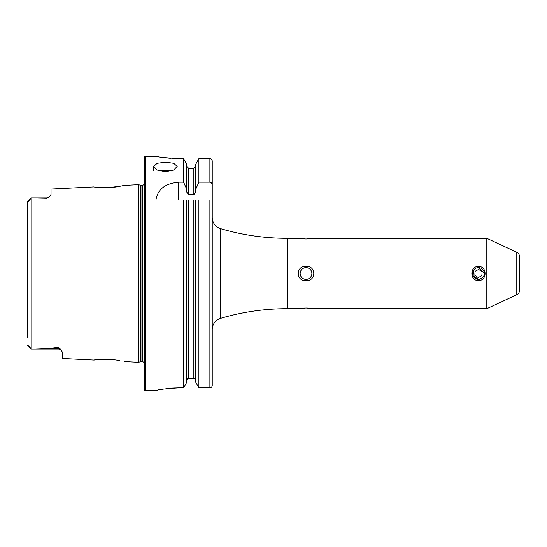 <?xml version="1.0" encoding="UTF-8"?>
<svg xmlns="http://www.w3.org/2000/svg" width="547" height="547" viewBox="0 0 547 547"><rect width="100%" height="100%" fill="white"/><g stroke="black" fill="none" stroke-linecap="round" stroke-linejoin="round"><path stroke-width="0.82" d="M473.996 269.712L473.018 275.667L478.468 279.36L475.206 278.375M478.468 280.495C469.654 280.926 469.654 266.081 478.468 266.505C487.281 266.081 487.274 280.926 478.468 280.495M61.927 350.983A4.458 4.458 0 0 0 58.297 349.116L31.22 349.116L49.989 348.425L58.297 347.448L60.402 348.918L62.755 352.911L62.755 358.524L93.981 360.09C93.305 359.769 111.205 358.558 119.848 360.719L119.882 360.726M110.679 359.591L109.291 359.502M144.346 363.058A2.338 2.338 0 0 0 142.247 361.738L140.982 361.738A2.345 2.345 0 0 0 140.374 361.813L140.374 185.187L138.487 184.681L124.265 185.392L119.827 186.288C111.239 188.442 93.291 187.231 93.981 186.91L51.028 189.057L51.028 194.376L49.606 196.694A4.458 4.458 0 0 1 46.577 197.884L46.577 198.267L31.22 197.891L46.577 197.884M165.454 171.703L157.16 170.042L153.728 166.404L157.16 163.3L165.454 162.172L173.741 163.3L177.173 166.404L173.741 170.042L165.454 171.703M171.286 170.938A11.726 4.766 0 0 0 165.454 170.308A11.726 4.766 0 0 0 159.615 170.938M519.5 286.17L519.5 280.926M474.372 277.691L473.654 276.85M472.916 275.387L472.834 271.88M486.816 238.328L486.816 308.672L516.792 294.689A4.691 4.691 0 0 0 519.5 290.443L519.5 256.557A4.691 4.691 0 0 0 516.792 252.311L486.816 238.328L314.224 238.328L306.012 239.032L297.807 238.328L287.257 238.328A234.465 234.465 0 0 1 220.619 228.66A11.726 11.726 0 0 1 212.229 217.419M298.58 238.451L300.467 238.704M305.267 307.975L300.46 308.296M299.387 308.433L298.525 308.556M212.229 329.581A11.726 11.726 0 0 1 220.619 318.34A234.465 234.465 0 0 1 287.257 308.672L297.807 308.672L306.012 307.968L313.527 308.556M306.012 267.64A5.86 5.86 0 0 0 300.153 273.5A5.86 5.86 0 0 0 306.012 279.36A5.86 5.86 0 0 0 311.879 273.5A5.86 5.86 0 0 0 306.012 267.64M306.012 280.488C295.674 281.527 295.667 265.493 306.012 266.512C316.337 265.473 316.392 281.486 306.012 280.488M31.22 197.891L27.487 201.617L31.22 197.884L29.641 200.058L27.35 201.98L27.35 209.323M49.606 196.694L46.577 198.267M145.523 156.264A1.169 1.169 0 0 0 144.346 157.44L144.346 389.56A1.169 1.169 0 0 0 145.523 390.736L145.523 156.264L155.957 156.264C157.338 157.051 165.153 157.837 179.402 158.637L183.594 158.637L186.766 164.244L183.594 158.637L183.594 182.172L186.766 189.337L186.766 164.244M142.247 361.738L142.247 185.262A2.338 2.338 0 0 0 144.346 183.942M142.247 185.262L140.982 185.262A2.345 2.345 0 0 1 140.374 185.187M140.374 361.813L138.487 362.319L138.487 184.681M183.594 182.172L178.719 182.172C165.18 183.416 157.591 189.358 155.957 199.997L183.594 199.997L183.594 387.864L186.766 382.223L183.594 387.864L179.402 387.864C165.16 388.691 157.345 389.642 155.957 390.708L145.523 390.736M124.265 361.608L138.487 362.319M486.816 308.672L314.224 308.672M313.486 308.556L312.652 308.433M311.332 308.269L310.587 308.193M308.966 308.064L306.012 307.968M312.645 238.567L314.224 238.328M519.5 265.76L519.5 261.131M483.056 277.144L479.863 279.196M27.35 337.677L27.35 201.98M51.028 194.376L50.652 195.484M98.433 187.368L103.677 187.6M107.485 187.573L107.971 187.559M109.53 187.484L119.786 186.295M98.433 359.632L93.981 360.09M29.641 346.942L27.35 345.02L29.641 346.942L31.22 349.109L27.487 345.383L31.22 349.116M186.766 382.223L186.766 199.997L183.594 199.997L212.229 199.997L212.229 385.457C212.099 386.907 211.32 387.707 209.884 387.864L198.889 387.864L195.723 382.223L195.723 199.997M194.588 378.326L195.723 380.097L193.843 378.168L188.64 378.168L186.766 380.097M195.723 382.223L198.889 387.864L198.889 199.997L193.843 199.997L193.843 378.168M157.741 156.613L158.746 156.791M159.943 156.996L162.801 157.44M166.356 157.898L170.411 158.281M174.862 158.548L179.402 158.637M155.957 390.708L156.394 390.531M156.968 390.373L157.748 390.182M159.922 389.717L162.78 389.204M166.356 388.685L170.302 388.261M172.572 388.09L179.402 387.864M186.766 189.337L186.766 192.106L188.64 194.65L193.843 194.65L195.723 192.106L195.723 164.244L198.889 158.637L195.723 164.244M195.723 166.363L193.843 168.285L188.64 168.285L186.766 166.363M187.3 378.743L187.908 378.319M195.723 189.337L198.889 182.172L198.889 158.637L209.884 158.637C211.32 158.787 212.099 159.587 212.229 161.03L212.229 259.435M198.889 182.172L209.884 182.172C211.443 182.52 212.222 183.532 212.229 185.201L212.229 161.03L211.552 159.348M198.889 387.864L209.884 387.864L211.545 387.153M212.229 287.565L212.229 385.457M212.229 185.201L212.229 199.997M478.468 279.36L481.025 278.772M484.327 273.5L478.468 267.64M519.5 263.442L519.5 262.006M473.264 276.208A5.86 5.86 0 0 0 481.175 278.697A5.86 5.86 0 0 0 483.664 270.792A5.86 5.86 0 0 0 475.76 268.303A5.86 5.86 0 0 0 473.264 276.208M478.29 277.555L481.893 275.681L482.064 271.627L478.639 269.445L475.042 271.319L474.864 275.373L478.29 277.555M516.792 294.689L516.792 252.311M60.402 348.918A4.458 4.185 0 0 0 58.297 348.425L58.297 347.448M58.297 349.116L58.297 348.425L49.989 348.425M140.982 361.738L140.982 185.262M31.808 349.109L31.808 197.891M287.257 308.672L287.257 238.328M188.64 378.168L188.64 199.997M209.884 387.864L209.884 199.997M188.64 194.65L188.64 168.285M193.843 194.65L193.843 168.285M209.884 182.172L209.884 158.637M220.619 318.34L220.619 228.66M178.719 182.172L178.719 199.997M28.034 201.57L29.641 200.058M153.728 170.876L153.728 166.404"/></g></svg>
